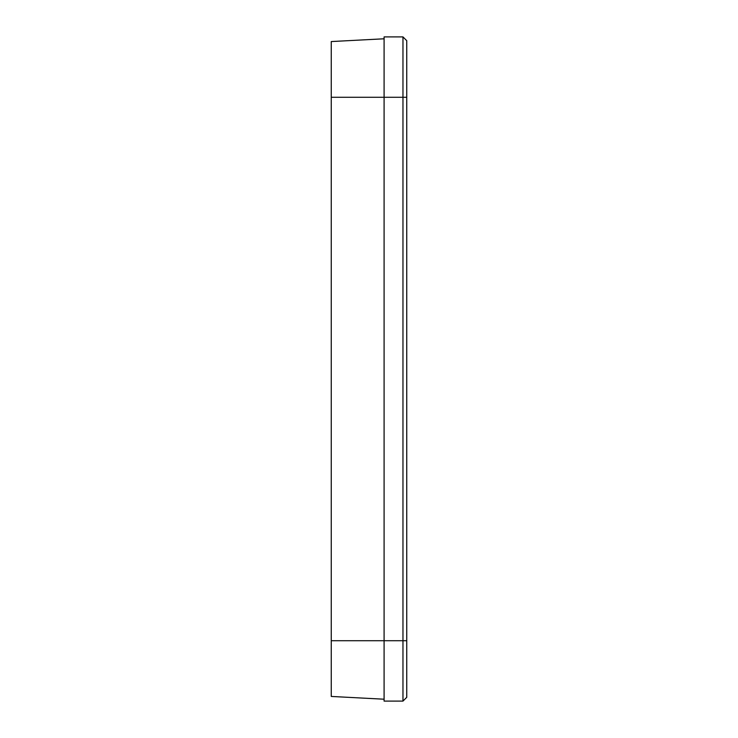 <?xml version="1.0" encoding="UTF-8"?>
<svg xmlns="http://www.w3.org/2000/svg" width="738" height="738" viewBox="0 0 738 738"><rect width="100%" height="100%" fill="white"/><g stroke="black" fill="none" stroke-linecap="round" stroke-linejoin="round"><path stroke-width="1.11" d="M384.092 38.791L331.261 41.559L331.261 696.441L384.092 699.209M406.739 640.722L406.739 40.673L402.966 36.9L384.092 36.9L384.092 701.1L402.966 701.1L406.739 697.327L406.739 640.722L402.966 640.722L402.966 701.1M402.966 36.9L402.966 640.722L331.261 640.722M331.261 97.278L406.739 97.278"/></g></svg>
